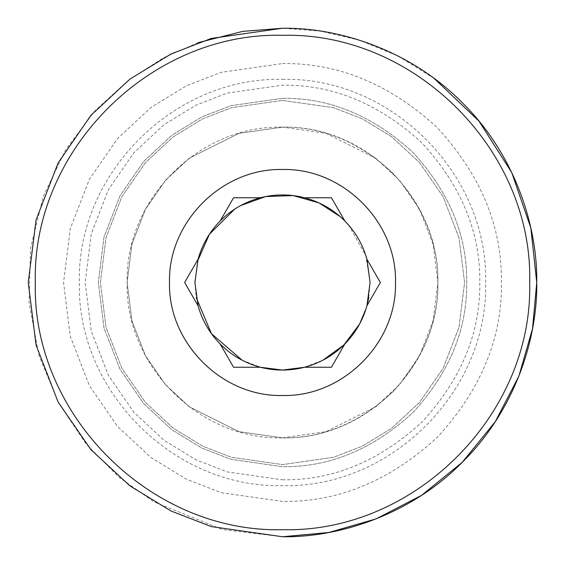 <?xml version="1.0" encoding="UTF-8"?>
<svg xmlns="http://www.w3.org/2000/svg" width="565" height="565" viewBox="0 0 565 565"><rect width="100%" height="100%" fill="white"/><g stroke="black" fill="none" stroke-linecap="round" stroke-linejoin="round"><path stroke-width="0.42" stroke-dasharray="2.83 2.12" d="M282.5 437.875L326.005 431.66L375.725 406.8L399.561 384.666L419.597 355.618L433.094 320.743L437.875 282.5L433.094 244.257L419.597 209.382L399.561 180.334L375.725 158.2L326.005 133.34L282.5 127.125C322.156 126.595 358.775 141.758 392.364 172.636C423.242 206.225 438.405 242.844 437.875 282.5C438.405 322.156 423.242 358.775 392.364 392.364C358.775 423.242 322.156 438.405 282.5 437.875L238.995 431.66L189.275 406.8L165.439 384.666L145.403 355.618L131.906 320.743L127.125 282.5L131.906 244.257L145.403 209.382L165.439 180.334L189.275 158.2L238.995 133.34L282.5 127.125L238.995 133.34L189.275 158.2L165.439 180.334L145.403 209.382L131.906 244.257L127.125 282.5L131.906 320.743L145.403 355.618L165.439 384.666L189.275 406.8L238.995 431.66L282.5 437.875C199.473 440.015 124.985 365.527 127.125 282.5C124.985 199.473 199.473 124.985 282.5 127.125C365.527 124.985 440.015 199.473 437.875 282.5C440.015 365.527 365.527 440.015 282.5 437.875M282.5 100.408L333.484 107.689L362.292 118.82L391.757 136.822L419.696 162.769L443.172 196.811L458.992 237.674L464.592 282.5L458.992 327.326L443.172 368.189L419.696 402.231L391.757 428.178L362.292 446.18L333.484 457.311L282.5 464.592L231.516 457.311L202.708 446.18L173.243 428.178L145.304 402.231L121.828 368.189L106.008 327.326L100.408 282.5L106.008 237.674L121.828 196.811L145.304 162.769L173.243 136.822L202.708 118.82L231.516 107.689L282.5 100.408L231.516 107.689L202.708 118.82L173.243 136.822L145.304 162.769L121.828 196.811L106.008 237.674L100.408 282.5L106.008 327.326L121.828 368.189L145.304 402.231L173.243 428.178L202.708 446.18L231.516 457.311L282.5 464.592L333.484 457.311L362.292 446.18L391.757 428.178L419.696 402.231L443.172 368.189L458.992 327.326L464.592 282.5L458.992 237.674L443.172 196.811L419.696 162.769L391.757 136.822L362.292 118.82L333.484 107.689L282.5 100.408M282.5 98.31C329.508 97.681 372.921 115.663 412.74 152.26C449.337 192.079 467.319 235.492 466.69 282.5C467.319 329.508 449.337 372.921 412.74 412.74C372.921 449.337 329.508 467.319 282.5 466.69L230.93 459.324L201.79 448.066L171.986 429.852L143.729 403.608L119.978 369.178L103.974 327.841L98.31 282.5L103.974 237.159L119.978 195.822L143.729 161.392L171.986 135.148L201.79 116.934L230.93 105.676L282.5 98.31C329.508 97.681 372.921 115.663 412.74 152.26C449.337 192.079 467.319 235.492 466.69 282.5C467.319 329.508 449.337 372.921 412.74 412.74C372.921 449.337 329.508 467.319 282.5 466.69L230.93 459.324L201.79 448.066L171.986 429.852L143.729 403.608L119.978 369.178L103.974 327.841L98.31 282.5L103.974 237.159L119.978 195.822L143.729 161.392L171.986 135.148L201.79 116.934L230.93 105.676L282.5 98.31M282.5 63.563C338.379 62.814 389.984 84.185 437.31 127.69C480.815 175.016 502.186 226.621 501.438 282.5C502.186 338.379 480.815 389.984 437.31 437.31C389.984 480.815 338.379 502.186 282.5 501.438L221.198 492.68L186.563 479.297L151.138 457.65L117.548 426.462L89.319 385.528L70.3 336.394L63.563 282.5L70.3 228.606L89.319 179.472L117.548 138.538L151.138 107.35L186.563 85.703L221.198 72.32L282.5 63.563M282.5 529.688C150.417 533.099 31.901 414.583 35.312 282.5C31.901 150.417 150.417 31.901 282.5 35.312C414.583 31.901 533.099 150.417 529.688 282.5C533.099 414.583 414.583 533.099 282.5 529.688M434.28 78.528L397.972 55.984L359.46 40.179L320.468 31.103L282.5 28.25M198.266 42.608L163.49 57.821L128.368 80.294L94.885 110.91L65.597 149.852L43.321 196.274L30.588 248.106L29.013 302.219L38.808 355.018L58.711 403.17L86.367 444.288L118.982 477.192L153.878 501.819L222.561 529.582L282.5 536.75M194.932 281.335L197.581 261.087M234.673 209.135L240.598 205.596M340.271 216.685L344.862 221.014L331.429 197.75L304.563 197.75M348.527 224.969L365.823 255.542L370.075 282.5L368.761 297.621M198.075 259.236L184.642 282.5L198.075 305.764M260.437 197.75L233.571 197.75L220.138 221.014M366.148 308.434L366.925 305.764L380.358 282.5L366.925 259.236M194.925 282.5L196.239 297.628M242.124 360.209L260.437 367.25L233.571 367.25L220.138 343.986M344.862 343.986L331.429 367.25L304.563 367.25L322.876 360.209M282.5 479.805C332.856 480.483 379.362 461.224 422.02 422.02C461.224 379.362 480.483 332.856 479.805 282.5C480.483 232.144 461.224 185.638 422.02 142.98C379.362 103.776 332.856 84.517 282.5 85.195L227.257 93.084L196.041 105.147L164.118 124.653L133.841 152.762L108.402 189.649L91.262 233.931L85.195 282.5L91.262 331.069L108.402 375.351L133.841 412.238L164.118 440.347L196.041 459.854L227.257 471.916L282.5 479.805M282.5 79.383C390.909 76.55 488.435 173.9 485.618 282.5C488.435 391.1 390.909 488.45 282.5 485.618C174.091 488.45 76.565 391.1 79.383 282.5C76.565 173.9 174.091 76.55 282.5 79.383"/><path stroke-width="0.85" d="M282.5 536.75C342.122 537.569 412.584 512.851 462.283 462.283C512.851 412.584 537.569 342.122 536.75 282.5C537.569 222.878 512.851 152.416 462.283 102.717C412.584 52.15 342.122 27.431 282.5 28.25L211.31 38.42L171.089 53.958L129.95 79.1L90.944 115.324L58.16 162.854L36.075 219.912L28.25 282.5L36.075 345.088L58.16 402.146L90.944 449.676L129.95 485.9L171.089 511.043L211.31 526.58L282.5 536.75L328.766 532.505L376.085 518.896L421.631 495.307L462.283 462.283L495.307 421.631L518.896 376.085L532.505 328.766L536.75 282.5L530.817 227.9L511.728 172.502L478.943 121.087L434.28 78.528M282.5 28.25L242.809 31.365L198.266 42.608M282.5 529.688C414.583 533.099 533.099 414.583 529.688 282.5C533.099 150.417 414.583 31.901 282.5 35.312C150.417 31.901 31.901 150.417 35.312 282.5C31.901 414.583 150.417 533.099 282.5 529.688M395.5 282.5C397.054 342.884 342.884 397.054 282.5 395.5C222.116 397.054 167.946 342.884 169.5 282.5C167.946 222.116 222.116 167.946 282.5 169.5C342.884 167.946 397.054 222.116 395.5 282.5M198.075 259.236L194.925 282.5L198.075 305.764L184.642 282.5L198.075 259.236C202.171 244.617 209.53 231.876 220.138 221.014L233.571 197.75L260.437 197.75C275.148 193.993 289.852 193.993 304.563 197.75L331.429 197.75L344.862 221.014C355.47 231.876 362.829 244.617 366.925 259.236L380.358 282.5L366.925 305.764L370.075 282.5L366.925 259.236M344.862 343.986L331.429 367.25L304.563 367.25C320.087 363.118 333.527 355.364 344.862 343.986C355.47 333.124 362.829 320.383 366.925 305.764L368.761 297.621M260.437 367.25C275.148 371.007 289.852 371.007 304.563 367.25L282.5 370.075L260.437 367.25L233.571 367.25L220.138 343.986C231.473 355.364 244.913 363.118 260.437 367.25M198.075 305.764C202.171 320.383 209.53 333.124 220.138 343.986M194.925 282.5L194.932 281.335M197.581 261.087L209.41 234.256L234.673 209.135M240.598 205.596L265.684 196.556L293.136 195.575L319.07 202.927L340.271 216.685M304.563 197.75C320.087 201.882 333.527 209.636 344.862 221.014L348.527 224.969M260.437 197.75C244.913 201.882 231.473 209.636 220.138 221.014M196.239 297.628L211.444 333.689L242.124 360.209M322.876 360.209L343.901 344.947L359.538 324.155M359.58 324.07L366.148 308.434"/></g></svg>
